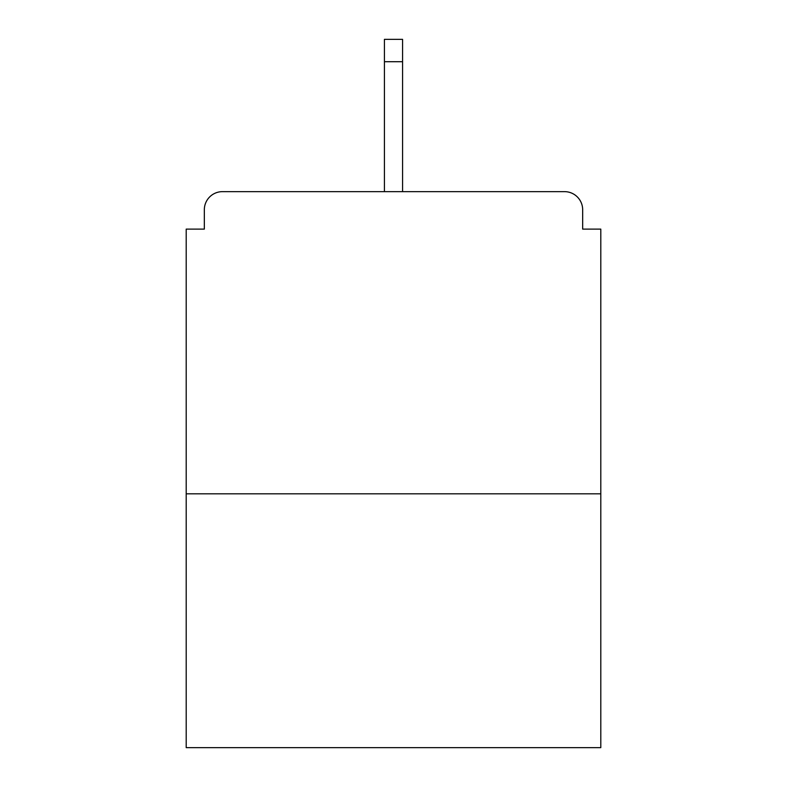 <?xml version="1.0" encoding="UTF-8"?>
<svg xmlns="http://www.w3.org/2000/svg" width="787" height="787" viewBox="0 0 787 787"><rect width="100%" height="100%" fill="white"/><g stroke="black" fill="none" stroke-linecap="round" stroke-linejoin="round"><path stroke-width="1.18" d="M582.665 229.115L582.665 209.775L582.665 229.115L600.796 229.115L600.796 747.65L186.204 747.65L186.204 229.115L204.335 229.115L204.335 209.775L204.335 229.115M600.796 493.823L186.204 493.823M582.665 209.775A18.131 18.131 0 0 0 564.535 191.644L222.465 191.644A18.131 18.131 0 0 0 204.335 209.775M564.535 191.644L470.852 191.644M316.148 191.644L222.465 191.644M402.57 61.711L384.43 61.711L384.43 39.35L402.57 39.35L402.57 191.644M384.43 61.711L384.43 191.644"/></g></svg>
